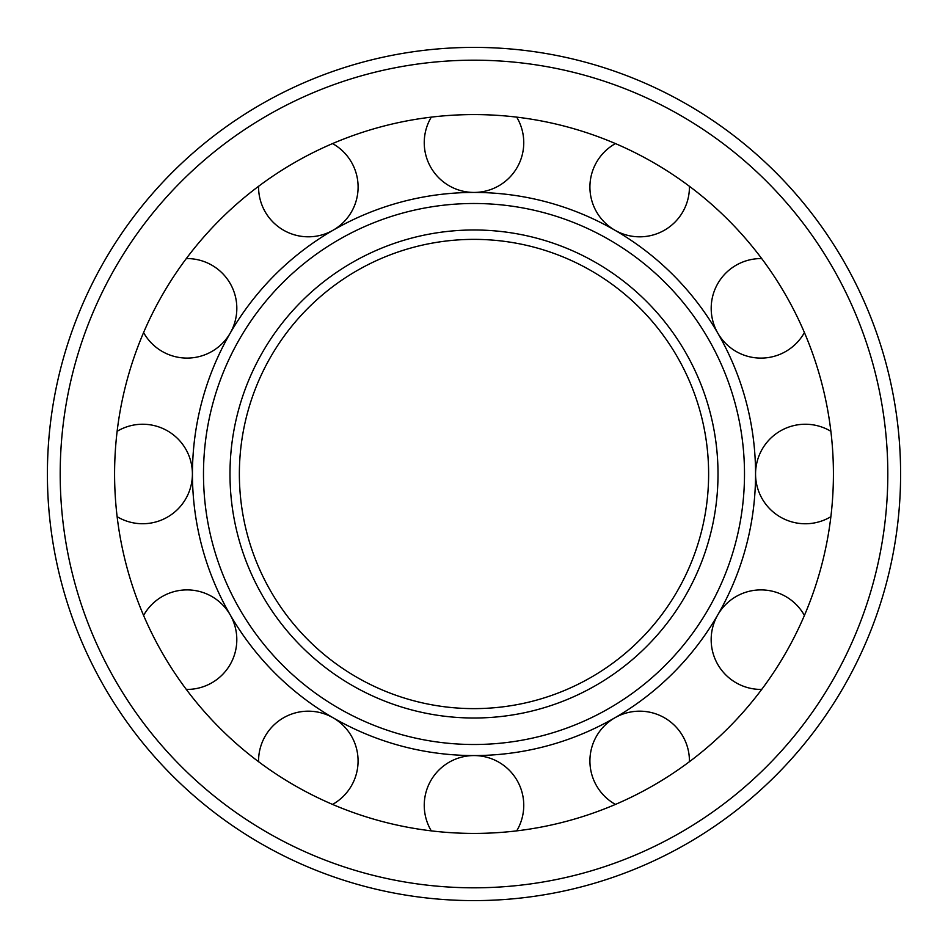 <?xml version="1.0" encoding="UTF-8"?>
<svg xmlns="http://www.w3.org/2000/svg" width="948" height="948" viewBox="0 0 948 948"><rect width="100%" height="100%" fill="white"/><g stroke="black" fill="none" stroke-linecap="round" stroke-linejoin="round"><path stroke-width="1.42" d="M239.37 474A234.63 234.63 0 0 0 591.315 677.192A234.63 234.63 0 0 0 591.315 270.808A234.63 234.63 0 0 0 239.37 474A234.63 234.63 0 0 0 591.315 677.192A234.63 234.63 0 0 0 591.315 270.808A234.63 234.63 0 0 0 239.37 474M203.488 474A270.512 270.512 0 0 0 609.256 708.263A270.512 270.512 0 0 0 609.256 239.737A270.512 270.512 0 0 0 203.488 474M192.444 474A281.556 281.556 0 0 0 614.778 717.837A281.556 281.556 0 0 0 614.778 230.163A281.556 281.556 0 0 0 192.444 474M114.59 474A359.411 359.411 0 0 0 653.705 785.264A359.411 359.411 0 0 0 653.705 162.736A359.411 359.411 0 0 0 114.59 474M47.4 474A426.6 426.6 0 0 0 687.3 843.447A426.6 426.6 0 0 0 687.3 104.553A426.6 426.6 0 0 0 47.4 474M516.707 830.863A49.77 49.77 0 0 0 487.248 757.357A49.77 49.77 0 0 0 431.293 830.863M689.421 761.694A49.77 49.77 0 0 0 640.042 711.178A49.77 49.77 0 0 0 615.442 804.414M804.414 615.442A49.77 49.77 0 0 0 711.166 639.663A49.77 49.77 0 0 0 761.694 689.421M830.863 431.293A49.77 49.77 0 0 0 755.556 474A49.77 49.77 0 0 0 830.863 516.707M761.694 258.579A49.77 49.77 0 0 0 748.422 356.507A49.77 49.77 0 0 0 804.414 332.558M615.442 143.586A49.77 49.77 0 0 0 640.042 236.822A49.77 49.77 0 0 0 689.421 186.306M431.293 117.137A49.77 49.77 0 0 0 487.248 190.643A49.77 49.77 0 0 0 516.707 117.137M258.579 186.306A49.77 49.77 0 0 0 355.275 203.607A49.77 49.77 0 0 0 332.558 143.586M143.586 332.558A49.77 49.77 0 0 0 236.028 299.45A49.77 49.77 0 0 0 186.306 258.579M117.137 516.707A49.77 49.77 0 0 0 180.63 441.815A49.77 49.77 0 0 0 117.137 431.293M186.306 689.421A49.77 49.77 0 0 0 203.844 592.808A49.77 49.77 0 0 0 143.586 615.442M332.558 804.414A49.77 49.77 0 0 0 299.947 711.889A49.77 49.77 0 0 0 258.579 761.694M229.985 474A244.015 244.015 0 0 0 596.008 685.321A244.015 244.015 0 0 0 596.008 262.679A244.015 244.015 0 0 0 229.985 474M60.198 474A413.802 413.802 0 0 0 680.901 832.368A413.802 413.802 0 0 0 680.901 115.632A413.802 413.802 0 0 0 60.198 474"/></g></svg>
